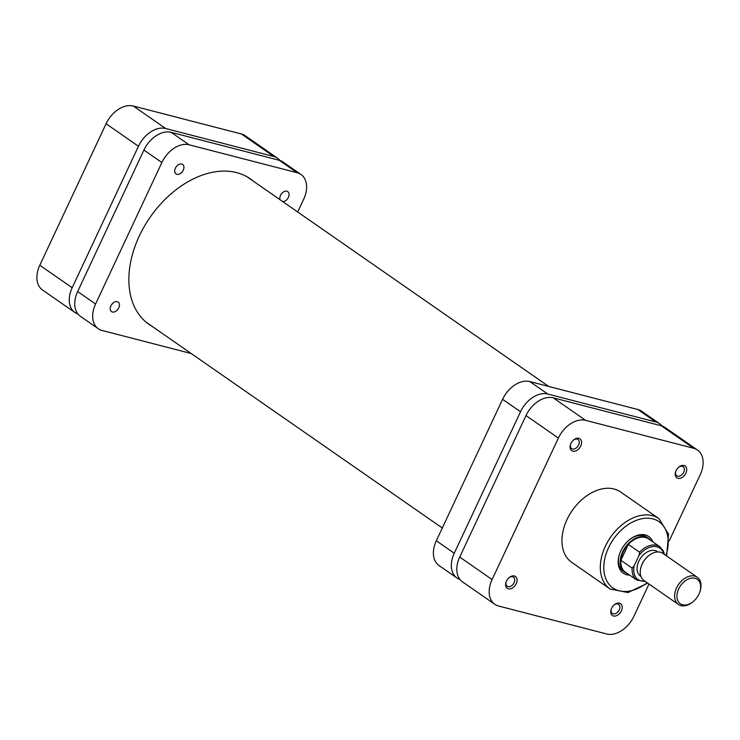 <?xml version="1.0" encoding="UTF-8"?>
<svg xmlns="http://www.w3.org/2000/svg" width="740" height="740" viewBox="0 0 740 740"><rect width="100%" height="100%" fill="white"/><g stroke="black" fill="none" stroke-linecap="round" stroke-linejoin="round"><path stroke-width="1.11" d="M662.078 426.018A24.809 16.863 124.8 0 0 659.618 423.706A24.809 16.863 124.8 0 0 655.816 421.976L547.757 394.032A24.809 16.863 124.8 0 0 520.516 411.764L454.24 553.252A24.809 16.863 124.8 0 0 456.969 577.995A24.809 16.863 124.8 0 0 459.984 579.494M456.969 577.995L439.033 565.527A24.809 16.863 -55.2 0 1 436.313 540.783L454.24 553.252M520.516 411.764L502.59 399.304L436.313 540.783M502.59 399.304A24.809 16.863 -55.2 0 1 529.831 381.562L547.757 394.032M655.816 421.976L637.88 409.516L529.831 381.562M637.88 409.516A24.809 16.863 -55.2 0 1 641.682 411.246L659.618 423.706M697.246 577.265L662.874 553.381A16.539 11.248 124.8 0 0 648.425 555.916L647.926 556.332A14.883 10.12 124.8 0 0 642.311 563.658A14.883 10.12 124.8 0 0 641.552 565.517L641.33 566.119A16.539 11.248 124.8 0 0 643.994 580.548L678.367 604.432A16.539 11.248 -55.2 0 1 676.554 587.939A16.539 11.248 -55.2 0 1 697.246 577.265A16.539 11.248 -55.2 0 1 699.91 591.695L699.698 592.305A14.883 10.12 124.8 0 0 694.305 578.134A14.883 10.12 124.8 0 0 678.673 588.92A14.883 10.12 124.8 0 0 679.755 603.341A14.883 10.12 124.8 0 0 693.315 601.49A14.883 10.12 124.8 0 0 698.939 594.165A14.883 10.12 124.8 0 0 699.698 592.305M648.425 555.916A16.539 11.248 124.8 0 0 642.181 564.056A16.539 11.248 124.8 0 0 641.33 566.119M657.906 551.948L657.453 551.624A14.883 10.12 124.8 0 0 638.824 561.235A14.883 10.12 124.8 0 0 640.461 576.081L640.914 576.395M650.608 540.33A20.674 14.051 124.8 0 0 648.545 538.387A20.674 14.051 124.8 0 0 622.682 551.735A20.674 14.051 124.8 0 0 624.949 572.353A20.674 14.051 124.8 0 0 627.483 573.602M628.343 544.399A20.267 13.773 124.8 0 0 623.21 551.975A20.267 13.773 124.8 0 0 620.897 560.282A20.267 13.773 124.8 0 0 625.439 572.187L636.696 580.003A20.267 13.773 -55.2 0 1 632.154 568.107L620.897 560.282L628.343 544.399L639.601 552.216A20.267 13.773 -55.2 0 1 659.821 546.731L648.564 538.905A20.267 13.773 124.8 0 0 628.343 544.399M693.315 601.49L692.816 601.898A16.539 11.248 -55.2 0 1 678.367 604.432M632.154 568.107L634.143 565.841L638.999 555.462L639.601 552.216M74.897 312.483L42.522 289.988A24.809 16.863 -55.2 0 1 39.803 265.244L106.07 123.756A24.809 16.863 -55.2 0 1 133.311 106.024L241.37 133.968A24.809 16.863 -55.2 0 1 245.171 135.697L277.555 158.203A24.809 16.863 124.8 0 0 273.745 156.473L165.695 128.519A24.809 16.863 124.8 0 0 138.454 146.261L72.178 287.74A24.809 16.863 124.8 0 0 74.897 312.483A24.809 16.863 124.8 0 0 77.922 313.982M280.016 160.506A24.809 16.863 124.8 0 0 277.555 158.203M685.851 473.193A7.197 4.893 -55.2 0 1 678.303 478.41A7.197 4.893 -55.2 0 1 675.694 471.565A7.197 4.893 -55.2 0 1 676.064 470.659A7.197 4.893 -55.2 0 1 678.774 467.125A7.197 4.893 -55.2 0 1 685.332 466.228A7.197 4.893 -55.2 0 1 685.851 473.193M675.814 471.241A5.541 3.765 124.8 0 0 676.795 475.783A5.541 3.765 124.8 0 0 683.732 472.213A5.541 3.765 124.8 0 0 683.122 466.69A5.541 3.765 124.8 0 0 678.515 467.347M580.724 446.007A7.197 4.893 -55.2 0 1 573.167 451.224A7.197 4.893 -55.2 0 1 570.559 444.37A7.197 4.893 -55.2 0 1 570.929 443.473A7.197 4.893 -55.2 0 1 573.648 439.93A7.197 4.893 -55.2 0 1 580.206 439.033A7.197 4.893 -55.2 0 1 580.724 446.007M570.679 444.046A5.541 3.765 124.8 0 0 571.668 448.597A5.541 3.765 124.8 0 0 578.606 445.018A5.541 3.765 124.8 0 0 577.995 439.495A5.541 3.765 124.8 0 0 573.389 440.152M516.243 583.657A7.197 4.893 -55.2 0 1 508.695 588.874A7.197 4.893 -55.2 0 1 506.086 582.019A7.197 4.893 -55.2 0 1 506.447 581.122A7.197 4.893 -55.2 0 1 509.166 577.579A7.197 4.893 -55.2 0 1 515.725 576.682A7.197 4.893 -55.2 0 1 516.243 583.657M506.206 581.696A5.541 3.765 124.8 0 0 507.187 586.246A5.541 3.765 124.8 0 0 514.124 582.667A5.541 3.765 124.8 0 0 513.514 577.145A5.541 3.765 124.8 0 0 508.907 577.811M621.369 610.842A7.197 4.893 -55.2 0 1 613.821 616.059A7.197 4.893 -55.2 0 1 611.212 609.214A7.197 4.893 -55.2 0 1 611.582 608.317A7.197 4.893 -55.2 0 1 614.293 604.774A7.197 4.893 -55.2 0 1 620.851 603.877A7.197 4.893 -55.2 0 1 621.369 610.842M611.332 608.89A5.541 3.765 124.8 0 0 612.322 613.442A5.541 3.765 124.8 0 0 619.251 609.862A5.541 3.765 124.8 0 0 618.64 604.34A5.541 3.765 124.8 0 0 614.034 604.996M629.675 575.128A22.33 15.179 -55.2 0 1 619.667 553.714A22.33 15.179 -55.2 0 1 620.804 550.921A22.33 15.179 -55.2 0 1 629.24 539.932A22.33 15.179 -55.2 0 1 652.8 541.856M619.778 553.4A20.674 14.051 124.8 0 0 623.21 571.141L624.949 572.353M658.961 518.629L620.601 491.98A42.846 29.119 124.8 0 0 566.997 519.619A42.846 29.119 124.8 0 0 571.706 562.335L610.056 588.994A42.846 29.119 -55.2 0 1 605.357 546.268A42.846 29.119 -55.2 0 1 658.961 518.629L668.553 534.197L666.62 555.99M494.829 604.303L462.445 581.797A24.809 16.863 -55.2 0 1 459.725 557.054L492.1 579.559A24.809 16.863 124.8 0 0 494.829 604.303A24.809 16.863 124.8 0 0 498.63 606.032L606.689 633.976A24.809 16.863 124.8 0 0 633.93 616.244L649.017 584.036M669.21 540.922L700.197 474.756A24.809 16.863 124.8 0 0 697.478 450.013A24.809 16.863 124.8 0 0 693.676 448.283L585.618 420.339A24.809 16.863 124.8 0 0 558.376 438.071L526.001 415.575L459.725 557.054M492.1 579.559L558.376 438.071M648.545 538.387L646.806 537.175A20.674 14.051 124.8 0 0 628.982 540.145M526.001 415.575A24.809 16.863 -55.2 0 1 553.243 397.833L661.292 425.787A24.809 16.863 -55.2 0 1 665.103 427.517L697.478 450.013M110.898 305.824A5.79 3.931 124.8 0 0 111.527 311.596A5.79 3.931 124.8 0 0 118.77 307.858A5.79 3.931 124.8 0 0 118.141 302.087A5.79 3.931 124.8 0 0 110.898 305.824M282.8 201.641A5.79 3.931 124.8 0 0 288.387 197.404A5.79 3.931 124.8 0 0 287.749 191.632A5.79 3.931 124.8 0 0 280.506 195.36A5.79 3.931 124.8 0 0 280.09 199.754M175.371 168.174A5.79 3.931 124.8 0 0 176.009 173.946A5.79 3.931 124.8 0 0 183.252 170.209A5.79 3.931 124.8 0 0 182.613 164.437A5.79 3.931 124.8 0 0 175.371 168.174M152.162 326.386A88.661 60.264 -55.2 0 1 149.045 324.416A88.661 60.264 -55.2 0 1 139.305 236.005A88.661 60.264 -55.2 0 1 250.231 178.803A88.661 60.264 -55.2 0 1 253.163 181.041M77.654 291.551L95.59 304.011A24.809 16.863 124.8 0 0 98.318 328.754L80.383 316.295A24.809 16.863 -55.2 0 1 77.654 291.551L143.93 150.063A24.809 16.863 -55.2 0 1 171.171 132.331L279.23 160.275A24.809 16.863 -55.2 0 1 283.032 162.005L300.967 174.474A24.809 16.863 124.8 0 0 297.156 172.735L279.23 160.275M191.235 353.535L102.12 330.484A24.809 16.863 124.8 0 1 98.318 328.754M300.967 174.474A24.809 16.863 124.8 0 1 303.687 199.217L297.702 211.992M171.171 132.331L189.107 144.79L297.156 172.735M189.107 144.79A24.809 16.863 124.8 0 0 161.866 162.532L143.93 150.063M95.59 304.011L161.866 162.532M634.143 565.841A19.101 12.987 124.8 0 0 644.855 581.14M663.734 553.973A19.101 12.987 124.8 0 0 638.999 555.462M138.454 146.261L106.07 123.756M39.803 265.244L72.178 287.74M273.745 156.473L241.37 133.968M133.311 106.024L165.695 128.519M665.991 555.546A40.358 27.436 124.8 0 0 650.368 518.407A40.358 27.436 124.8 0 0 608.539 547.748A40.358 27.436 124.8 0 0 611.083 586.487A40.358 27.436 124.8 0 0 647.112 582.713M693.676 448.283L661.292 425.787M553.243 397.833L585.618 420.339M636.696 580.003L645.548 581.631M664.428 554.463L663.253 550.782L659.821 546.731M146.113 322.187L442.298 528.009M247.114 176.842L548.765 386.465M647.74 583.157L627.992 592.564L610.056 588.994"/></g></svg>
